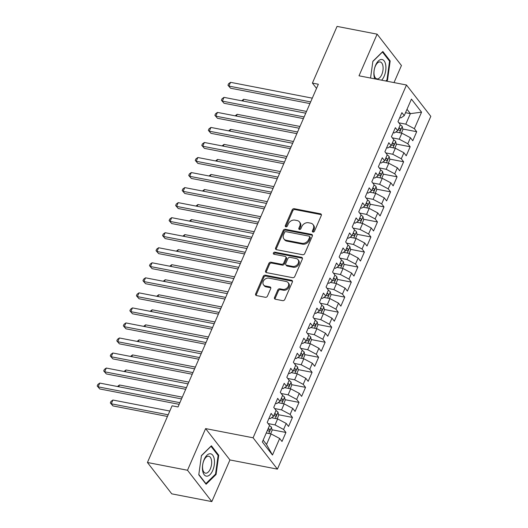 <?xml version="1.0" encoding="UTF-8"?>
<svg xmlns="http://www.w3.org/2000/svg" width="528" height="528" viewBox="0 0 528 528"><rect width="100%" height="100%" fill="white"/><g stroke="black" fill="none" stroke-linecap="round" stroke-linejoin="round"><path stroke-width="0.79" d="M312.992 232.056A1.201 0.95 -37.8 0 0 314.457 231.224L321.281 215.543A1.716 1.36 -37.8 0 0 321.182 214.203A1.716 1.36 -37.8 0 0 320.463 213.781L294.248 208.705A1.716 1.36 -37.8 0 0 292.149 209.9L285.331 225.581A1.201 0.95 -37.8 0 0 287.371 225.977L288.255 223.951A5.498 4.343 -37.8 0 1 294.967 220.13L297.152 220.552A5.498 4.343 -37.8 0 1 299.442 221.905A5.498 4.343 -37.8 0 1 299.759 226.175L298.874 228.208A1.201 0.95 -37.8 0 0 300.914 228.604L301.798 226.571A5.498 4.343 -37.8 0 1 308.51 222.75L310.695 223.172A5.498 4.343 -37.8 0 1 312.985 224.525A5.498 4.343 -37.8 0 1 313.302 228.796L312.424 230.828A1.201 0.95 -37.8 0 0 312.992 232.056M274.527 297.469A1.716 1.36 -37.8 0 0 274.626 298.802A1.716 1.36 -37.8 0 0 275.339 299.224L282.691 300.65A1.716 1.36 -37.8 0 0 284.79 299.455L292.367 282.038A1.716 1.36 -37.8 0 0 292.268 280.705A1.716 1.36 -37.8 0 0 291.548 280.276L265.333 275.207A1.716 1.36 -37.8 0 0 263.234 276.395L255.664 293.812A1.716 1.36 -37.8 0 0 255.763 295.152A1.716 1.36 -37.8 0 0 256.476 295.574L265.36 297.29A1.716 1.36 -37.8 0 0 267.458 296.096L270.699 288.644A1.716 1.36 -37.8 0 0 270.6 287.311A1.716 1.36 -37.8 0 0 269.887 286.889L265.478 286.031A4.594 3.63 -37.8 0 1 263.571 284.902A4.594 3.63 -37.8 0 1 263.993 280.19A4.594 3.63 -37.8 0 1 268.917 278.137L286.176 281.477A4.594 3.63 -37.8 0 1 288.083 282.612A4.594 3.63 -37.8 0 1 287.661 287.324A4.594 3.63 -37.8 0 1 282.737 289.377L279.866 288.816A1.716 1.36 -37.8 0 0 277.768 290.011L274.527 297.469L275.18 298.313A1.716 1.36 -37.8 0 0 275.062 299.138M187.499 470.25L211.827 501.6L229.937 459.947L205.61 428.597L187.499 470.25L147.431 462.495L172.082 405.808L178.022 406.956L318.338 84.242L312.404 83.094L316.529 88.407M205.61 428.597L253.09 437.791L406.487 85.001L430.815 116.351L277.418 469.135L253.09 437.791M394.02 82.586L401.445 65.505L377.117 34.155L359.007 75.808L406.487 85.001M377.117 34.155L337.055 26.4L312.404 83.094M302.656 254.74A1.716 1.36 -37.8 0 0 304.755 253.546L312.325 236.128A1.716 1.36 -37.8 0 0 312.226 234.795A1.716 1.36 -37.8 0 0 311.513 234.373L285.298 229.297A1.716 1.36 -37.8 0 0 283.199 230.492L275.623 247.909A1.716 1.36 -37.8 0 0 275.722 249.242A1.716 1.36 -37.8 0 0 276.441 249.665L302.656 254.74M302.346 259.083L294.776 276.5A1.716 1.36 -37.8 0 1 292.677 277.695L266.455 272.62A1.716 1.36 -37.8 0 1 265.742 272.197A1.716 1.36 -37.8 0 1 265.643 270.864L268.884 263.406A1.716 1.36 -37.8 0 1 270.983 262.211L281.615 264.271A1.716 1.36 -37.8 0 0 283.714 263.076L285.866 258.133A1.716 1.36 -37.8 0 0 285.76 256.799A1.716 1.36 -37.8 0 0 285.047 256.377L273.979 254.232A1.201 0.95 -37.8 0 1 274.877 252.166L301.534 257.327A1.716 1.36 -37.8 0 1 302.247 257.75A1.716 1.36 -37.8 0 1 302.346 259.083M402.752 129.01L416.698 131.71L414.368 128.7L421.555 112.16L411.431 99.112L404.237 115.658L401.907 112.649L397.98 121.671L400.316 124.681L397.703 130.693L395.366 127.684L391.446 136.706L393.776 139.715L391.162 145.728L388.826 142.725L384.905 151.747L387.242 154.757L384.622 160.769L382.292 157.76L378.365 166.782L380.701 169.792L378.088 175.804L375.751 172.801L371.824 181.823L374.161 184.826L371.547 190.846L369.211 187.836L365.29 196.858L367.62 199.868L365.006 205.88L362.67 202.877L358.75 211.9L361.086 214.903L358.466 220.922L356.136 217.912L352.209 226.934L354.545 229.944L351.932 235.957L349.595 232.954L345.675 241.976L348.005 244.979L345.391 250.998L343.055 247.988L339.134 257.011L341.471 260.02L338.851 266.033L336.521 263.023L332.594 272.052L334.93 275.055L332.317 281.074L329.98 278.065L326.06 287.087L328.39 290.096L325.776 296.109L323.44 293.099L319.519 302.128L321.856 305.131L319.235 311.15L316.906 308.141L312.979 317.163L315.315 320.173L312.701 326.185L310.365 323.176L306.438 332.198L308.774 335.207L306.161 341.227L303.824 338.217L299.904 347.239L302.234 350.249L299.62 356.261L297.284 353.252L293.363 362.274L295.7 365.284L293.08 371.296L290.75 368.293L286.823 377.315L289.159 380.325L286.546 386.338L284.209 383.328L280.289 392.35L282.619 395.36L280.005 401.372L277.669 398.369L273.748 407.392L276.085 410.395L273.464 416.414L271.135 413.404L267.208 422.426L269.544 425.436L262.35 441.976L272.474 455.024L266.528 444.47L271.102 433.943L266.251 433.006M416.698 131.71L412.777 140.732L410.441 137.722L407.827 143.741L399.26 139.201L392.337 137.861M396.211 144.045L410.164 146.751L407.827 143.741M410.164 146.751L406.237 155.773L403.907 152.764L401.287 158.776L392.72 154.242L385.803 152.902M389.677 159.086L403.623 161.786L401.287 158.776M403.623 161.786L399.696 170.808L397.366 167.798L394.753 173.818L386.186 169.277L379.262 167.937M383.137 174.121L397.082 176.821L394.753 173.818M397.082 176.821L393.162 185.849L390.826 182.84L388.212 188.852L379.645 184.318L372.722 182.978M376.596 189.163L390.542 191.862L388.212 188.852M390.542 191.862L386.621 200.884L384.285 197.875L381.671 203.894L373.105 199.353L366.188 198.013M370.062 204.197L384.008 206.897L381.671 203.894M384.008 206.897L380.081 215.919L377.751 212.916L375.131 218.929L366.571 214.394L359.647 213.055M363.521 219.239L377.467 221.938L375.131 218.929M377.467 221.938L373.547 230.96L371.21 227.951L368.597 233.97L360.03 229.429L353.107 228.089M356.981 234.274L370.927 236.973L368.597 233.97M370.927 236.973L367.006 245.995L364.67 242.992L362.056 249.005L353.489 244.471L346.566 243.131M350.44 249.315L364.393 252.014L362.056 249.005M364.393 252.014L360.466 261.037L358.136 258.027L355.516 264.046L346.955 259.505L340.032 258.166M343.906 264.35L357.852 267.049L355.516 264.046M357.852 267.049L353.932 276.071L351.595 273.068L348.982 279.081L340.415 274.54L333.491 273.2M337.366 279.391L351.311 282.091L348.982 279.081M351.311 282.091L347.391 291.113L345.055 288.103L342.441 294.116L333.874 289.582L326.951 288.242M330.825 294.426L344.777 297.125L342.441 294.116M344.777 297.125L340.85 306.148L338.514 303.145L335.9 309.157L327.334 304.616L320.417 303.277M324.291 309.467L338.237 312.167L335.9 309.157M338.237 312.167L334.31 321.189L331.98 318.179L329.36 324.192L320.8 319.658L313.876 318.318M317.75 324.502L331.696 327.202L329.36 324.192M331.696 327.202L327.776 336.224L325.439 333.214L322.826 339.233L314.259 334.693L307.336 333.353M311.21 339.544L325.156 342.243L322.826 339.233M325.156 342.243L321.235 351.265L318.899 348.256L316.285 354.268L307.718 349.734L300.795 348.394M304.676 354.578L318.622 357.278L316.285 354.268M318.622 357.278L314.695 366.3L312.365 363.29L309.745 369.31L301.184 364.769L294.261 363.429M298.135 369.613L312.081 372.319L309.745 369.31M312.081 372.319L308.161 381.341L305.824 378.332L303.211 384.344L294.644 379.81L287.72 378.47M291.595 384.655L305.54 387.354L303.211 384.344M305.54 387.354L301.62 396.376L299.284 393.367L296.67 399.386L288.103 394.845L281.18 393.505M285.054 399.689L299.006 402.389L296.67 399.386M299.006 402.389L295.079 411.418L292.75 408.408L290.129 414.421L281.563 409.886L274.646 408.547M278.52 414.731L292.466 417.43L290.129 414.421M292.466 417.43L288.545 426.452L286.209 423.443L283.595 429.462L275.029 424.921L268.105 423.581M271.979 429.766L285.925 432.465L283.595 429.462M285.925 432.465L282.005 441.487L279.668 438.484L272.474 455.024M268.95 418.42L270.164 418.651L273.464 416.414M279.668 438.484L271.102 433.943M275.491 403.379L276.698 403.616L280.005 401.372M275.029 424.921L277.642 418.909L271.531 417.727M286.209 423.443L277.642 418.909M282.031 388.344L283.239 388.575L286.546 386.338M281.563 409.886L284.183 403.867L278.071 402.686M292.75 408.408L284.183 403.867M288.565 373.303L289.78 373.54L293.08 371.296M288.103 394.845L290.717 388.832L284.612 387.651M299.284 393.367L290.717 388.832M295.106 358.268L296.314 358.499L299.62 356.261M294.644 379.81L297.257 373.791L291.146 372.61M305.824 378.332L297.257 373.791M301.646 343.226L302.854 343.464L306.161 341.227M301.184 364.769L303.798 358.756L297.686 357.575M312.365 363.29L303.798 358.756M308.187 328.192L309.395 328.423L312.701 326.185M307.718 349.734L310.339 343.715L304.227 342.533M318.899 348.256L310.339 343.715M314.721 313.157L315.929 313.388L319.235 311.15M314.259 334.693L316.873 328.68L310.761 327.499M325.439 333.214L316.873 328.68M321.262 298.115L322.469 298.353L325.776 296.109M320.8 319.658L323.413 313.639L317.302 312.457M331.98 318.179L323.413 313.639M327.802 283.081L329.01 283.312L332.317 281.074M327.334 304.616L329.954 298.604L323.842 297.422M338.514 303.145L329.954 298.604M334.336 268.039L335.551 268.277L338.851 266.033M333.874 289.582L336.488 283.569L330.376 282.381M345.055 288.103L336.488 283.569M340.877 253.004L342.085 253.235L345.391 250.998M340.415 274.54L343.028 268.528L336.917 267.346M351.595 273.068L343.028 268.528M347.417 237.963L348.625 238.201L351.932 235.957M346.955 259.505L349.569 253.493L343.457 252.305M358.136 258.027L349.569 253.493M353.951 222.928L355.166 223.159L358.466 220.922M353.489 244.471L356.103 238.451L349.998 237.27M364.67 242.992L356.103 238.451M360.492 207.887L361.7 208.124L365.006 205.88M360.03 229.429L362.644 223.417L356.532 222.229M371.21 227.951L362.644 223.417M367.033 192.852L368.24 193.083L371.547 190.846M366.571 214.394L369.184 208.375L363.073 207.194M377.751 212.916L369.184 208.375M373.573 177.811L374.781 178.048L378.088 175.804M373.105 199.353L375.725 193.34L369.613 192.159M384.285 197.875L375.725 193.34M380.107 162.776L381.315 163.007L384.622 160.769M379.645 184.318L382.259 178.299L376.147 177.118M390.826 182.84L382.259 178.299M386.648 147.734L387.856 147.972L391.162 145.728M386.186 169.277L388.799 163.264L382.688 162.083M397.366 167.798L388.799 163.264M393.188 132.7L394.396 132.931L397.703 130.693M392.72 154.242L395.34 148.223L389.228 147.041M403.907 152.764L395.34 148.223M399.722 117.658L400.937 117.896L404.237 115.658M399.26 139.201L401.874 133.188L395.769 132.007M410.441 137.722L401.874 133.188M147.431 462.495L171.765 493.845L211.827 501.6M229.937 459.947L277.418 469.135M263.155 440.128L266.528 444.47M405.524 112.702L410.375 113.639L407.002 109.296M414.368 128.7L405.801 124.166L398.878 122.826M405.801 124.166L410.375 113.639L421.555 112.16M386.536 81.14L387.519 80.17L390.166 60.938L382.84 51.5L372.867 61.288L370.564 78.045M218.724 455.235L211.398 445.79L201.425 455.585L198.779 474.817L206.105 484.255L216.077 474.467L218.724 455.235L217.787 455.05M312.985 232.056A1.201 0.95 -37.8 0 1 313.078 231.673L313.962 229.647A5.498 4.343 -37.8 0 0 313.645 225.377L312.985 224.525M299.442 221.905L300.095 222.75A5.498 4.343 -37.8 0 1 300.419 227.027L299.534 229.053A1.201 0.95 -37.8 0 0 299.442 229.436M321.4 214.711A1.716 1.36 -37.8 0 0 321.123 214.632L294.908 209.557A1.716 1.36 -37.8 0 0 292.809 210.751L285.991 226.433A1.201 0.95 -37.8 0 0 285.892 226.816M312.444 235.303A1.716 1.36 -37.8 0 0 312.167 235.217L285.952 230.142A1.716 1.36 -37.8 0 0 283.853 231.337L276.283 248.754A1.716 1.36 -37.8 0 0 276.164 249.586M309.58 237.362A1.201 0.95 -37.8 0 0 309.012 236.128L285.998 231.673A1.201 0.95 -37.8 0 0 284.533 232.511L283.602 234.65A5.498 4.343 -37.8 0 0 283.919 238.92A5.498 4.343 -37.8 0 0 286.209 240.28L301.937 243.322A5.498 4.343 -37.8 0 0 308.649 239.501L309.58 237.362L310.24 238.207A1.201 0.95 -37.8 0 0 310.167 237.27L309.514 236.425M283.919 238.92L284.579 239.771A5.498 4.343 -37.8 0 0 286.862 241.124L286.209 240.28M310.24 238.207L309.309 240.346A5.498 4.343 -37.8 0 1 302.59 244.167L286.862 241.124M285.76 256.799L286.42 257.644A1.716 1.36 -37.8 0 1 286.519 258.977L284.368 263.927A1.716 1.36 -37.8 0 1 282.275 265.122L271.643 263.063A1.716 1.36 -37.8 0 0 269.544 264.257L266.303 271.709A1.716 1.36 -37.8 0 0 266.185 272.534M302.465 258.258A1.716 1.36 -37.8 0 0 302.188 258.172L275.537 253.011A1.201 0.95 -37.8 0 0 273.973 254.232M292.651 266.409A4.594 3.63 -37.8 0 0 297.574 264.356A4.594 3.63 -37.8 0 0 297.997 259.644A4.594 3.63 -37.8 0 0 296.083 258.509L289.997 257.334A1.716 1.36 -37.8 0 0 287.905 258.529L285.754 263.472A1.716 1.36 -37.8 0 0 285.853 264.805A1.716 1.36 -37.8 0 0 286.565 265.234L292.651 266.409L293.304 267.254A4.594 3.63 -37.8 0 0 298.228 265.201A4.594 3.63 -37.8 0 0 298.65 260.489L297.997 259.644M285.853 264.805L286.513 265.657A1.716 1.36 -37.8 0 0 287.225 266.079L286.565 265.234M293.304 267.254L287.225 266.079M288.083 282.612L288.743 283.457A4.594 3.63 -37.8 0 1 288.321 288.169A4.594 3.63 -37.8 0 1 283.397 290.222L280.52 289.667A1.716 1.36 -37.8 0 0 278.421 290.862L275.18 298.313M263.571 284.902L264.224 285.747A4.594 3.63 -37.8 0 0 266.138 286.882L265.478 286.031M270.818 287.819A1.716 1.36 -37.8 0 0 270.547 287.734L266.138 286.882M292.486 281.213A1.716 1.36 -37.8 0 0 292.208 281.127L265.993 276.052A1.716 1.36 -37.8 0 0 263.894 277.246L256.318 294.664A1.716 1.36 -37.8 0 0 256.199 295.489M386.786 80.032L387.519 80.17M389.228 60.76L390.166 60.938M215.338 474.322L216.077 474.467M401.386 133.096L402.884 129.644L402.224 126.449A4.64 1.617 -156.5 0 0 400.231 124.879M396.508 132.145A4.64 1.617 -156.5 0 0 395.954 131.875M398.204 129.538A4.64 1.617 23.5 0 1 399.518 130.436C400.528 130.535 400.792 129.934 400.303 128.634A4.64 1.617 -156.5 0 0 398.99 127.736M306.517 111.434L243.685 99.271L242.92 101.033M241.705 100.795L243.685 99.271M310.655 101.911L228.901 86.09L230.538 82.328L312.292 98.155M309.936 103.574L230.545 88.209L227.957 85.219L228.611 83.721L230.538 82.328M230.545 88.209L227.957 85.219M394.845 148.13L396.343 144.685L395.683 141.484A4.64 1.617 -156.5 0 0 393.69 139.913M389.968 147.187A4.64 1.617 -156.5 0 0 389.413 146.916M391.664 144.573A4.64 1.617 23.5 0 1 392.977 145.477C393.994 145.576 394.251 144.976 393.763 143.669A4.64 1.617 -156.5 0 0 392.449 142.771M299.977 126.469L237.151 114.312L236.386 116.068M235.165 115.83L237.151 114.312M388.311 163.165L389.809 159.72L389.143 156.526A4.64 1.617 -156.5 0 0 387.149 154.955M383.427 162.221A4.64 1.617 -156.5 0 0 382.879 161.951M385.123 159.614A4.64 1.617 23.5 0 1 386.443 160.512C387.453 160.611 387.717 160.01 387.229 158.71A4.64 1.617 -156.5 0 0 385.909 157.813M293.436 141.511L230.611 129.347L229.845 131.102M228.624 130.871L230.611 129.347M304.115 116.952L222.361 101.125L223.997 97.363L305.752 113.19M303.395 118.609L224.004 103.244L221.417 100.261L222.07 98.756L223.997 97.363M224.004 103.244L221.417 100.261M297.581 131.987L215.827 116.167L217.457 112.405L299.211 128.231M296.855 133.65L217.47 118.279L214.876 115.295L215.53 113.797L217.457 112.405M217.47 118.279L214.876 115.295M381.619 80.19A11.372 5.729 101 0 0 385.922 67.525A11.372 5.729 101 0 0 381.44 59.453A11.372 5.729 101 0 0 375.065 66.601A11.372 5.729 101 0 0 374.755 78.857M377.375 78.903A8.613 4.336 101 0 0 382.886 70.778A8.613 4.336 101 0 0 380.18 61.961A8.613 4.336 101 0 0 379.711 61.921A8.613 4.336 101 0 0 374.2 70.046A8.613 4.336 101 0 0 376.906 78.863A8.613 4.336 101 0 0 377.375 78.903M372.841 61.486L382.463 52.041L389.558 61.189L386.998 79.82L385.796 80.995M206.91 476.183A11.372 5.729 101 0 0 214.282 464.851A11.372 5.729 101 0 0 209.999 453.75A11.372 5.729 101 0 0 202.627 465.082A11.372 5.729 101 0 0 206.91 476.183M205.933 473.2A8.613 4.336 101 0 0 211.444 465.076A8.613 4.336 101 0 0 208.738 456.251A8.613 4.336 101 0 0 208.27 456.212A8.613 4.336 101 0 0 202.759 464.336A8.613 4.336 101 0 0 205.465 473.161A8.613 4.336 101 0 0 205.933 473.2M201.399 455.776L211.015 446.332L218.117 455.479L215.549 474.111L205.887 483.602L198.818 474.494M205.544 483.536L205.887 483.602M381.77 178.207L383.269 174.761L382.609 171.56A4.64 1.617 -156.5 0 0 380.615 169.99M376.893 177.263A4.64 1.617 -156.5 0 0 376.339 176.992M378.589 174.649A4.64 1.617 23.5 0 1 379.903 175.553C380.912 175.652 381.176 175.052 380.688 173.745A4.64 1.617 -156.5 0 0 379.375 172.847M286.902 156.545L224.07 144.388L223.304 146.144M222.09 145.906L224.07 144.388M375.23 193.241L376.728 189.796L376.068 186.602A4.64 1.617 -156.5 0 0 374.075 185.031M370.352 192.298A4.64 1.617 -156.5 0 0 369.798 192.027M372.049 189.691A4.64 1.617 23.5 0 1 373.362 190.588C374.378 190.687 374.636 190.087 374.147 188.786A4.64 1.617 -156.5 0 0 372.834 187.882M280.361 171.587L217.529 159.423L216.77 161.179M215.549 160.948L217.529 159.423M291.04 147.028L209.286 131.201L210.923 127.439L292.677 143.266M290.314 148.685L210.929 133.32L208.342 130.337L208.996 128.832L210.923 127.439M210.929 133.32L208.342 130.337M284.5 162.063L202.745 146.236L204.382 142.481L286.136 158.308M283.78 163.726L204.389 148.355L201.802 145.372L202.455 143.867L204.382 142.481M204.389 148.355L201.802 145.372M368.689 208.283L370.187 204.838L369.527 201.637A4.64 1.617 -156.5 0 0 367.534 200.066M363.812 207.339A4.64 1.617 -156.5 0 0 363.257 207.068M365.508 204.725A4.64 1.617 23.5 0 1 366.828 205.63C367.838 205.729 368.095 205.128 367.613 203.821A4.64 1.617 -156.5 0 0 366.293 202.924M273.821 186.622L210.995 174.464L210.23 176.22M209.009 175.982L210.995 174.464M277.959 177.104L196.205 161.278L197.842 157.516L279.596 173.342M277.24 178.761L197.855 163.396L195.261 160.413L195.914 158.908L197.842 157.516M197.855 163.396L195.261 160.413M362.155 223.318L363.653 219.872L362.987 216.671A4.64 1.617 -156.5 0 0 361 215.101M357.278 222.374A4.64 1.617 -156.5 0 0 356.723 222.103M358.974 219.767A4.64 1.617 23.5 0 1 360.287 220.664C361.297 220.763 361.561 220.163 361.073 218.863A4.64 1.617 -156.5 0 0 359.753 217.958M267.28 201.663L204.455 189.499L203.689 191.255M202.475 191.024L204.455 189.499M271.425 192.139L189.671 176.312L191.301 172.557L273.055 188.384M270.699 193.802L191.314 178.431L188.727 175.448L189.38 173.943L191.301 172.557M191.314 178.431L188.727 175.448M355.615 238.359L357.113 234.907L356.453 231.713A4.64 1.617 -156.5 0 0 354.46 230.142M350.737 237.415A4.64 1.617 -156.5 0 0 350.183 237.145M352.433 234.802A4.64 1.617 23.5 0 1 353.747 235.706C354.757 235.805 355.021 235.198 354.532 233.897A4.64 1.617 -156.5 0 0 353.219 233M260.746 216.698L197.914 204.541L197.155 206.296M195.934 206.059L197.914 204.541M264.884 207.181L183.13 191.354L184.767 187.592L266.521 203.419M264.165 208.837L184.774 193.472L182.186 190.489L182.84 188.984L184.767 187.592M184.774 193.472L182.186 190.489M349.074 253.394L350.572 249.949L349.912 246.748A4.64 1.617 -156.5 0 0 347.919 245.177M344.197 252.45A4.64 1.617 -156.5 0 0 343.642 252.179M345.893 249.843A4.64 1.617 23.5 0 1 347.213 250.741C348.223 250.84 348.48 250.239 347.992 248.939A4.64 1.617 -156.5 0 0 346.678 248.035M254.206 231.739L191.38 219.575L190.615 221.331M189.394 221.093L191.38 219.575M258.344 222.215L176.59 206.389L178.226 202.633L259.981 218.46M257.624 223.879L178.233 208.507L175.646 205.524L176.299 204.019L178.226 202.633M178.233 208.507L175.646 205.524M342.54 268.435L344.038 264.983L343.372 261.789A4.64 1.617 -156.5 0 0 341.385 260.218M337.656 267.491A4.64 1.617 -156.5 0 0 337.108 267.221M339.352 264.878A4.64 1.617 23.5 0 1 340.672 265.782C341.682 265.881 341.946 265.274 341.458 263.974A4.64 1.617 -156.5 0 0 340.138 263.076M247.665 246.774L184.84 234.61L184.074 236.372M182.853 236.135L184.84 234.61M251.81 237.257L170.056 221.43L171.686 217.668L253.44 233.495M251.084 238.913L171.699 223.549L169.105 220.565L169.765 219.061L171.686 217.668M171.699 223.549L169.105 220.565M335.999 283.47L337.498 280.025L336.838 276.824A4.64 1.617 -156.5 0 0 334.844 275.253M331.122 282.526A4.64 1.617 -156.5 0 0 330.568 282.256M332.818 279.919A4.64 1.617 23.5 0 1 334.132 280.817C335.141 280.916 335.405 280.315 334.917 279.015A4.64 1.617 -156.5 0 0 333.604 278.111M241.131 261.815L178.299 249.652L177.533 251.407M176.319 251.17L178.299 249.652M245.269 252.292L163.515 236.465L165.152 232.709L246.906 248.53M244.55 253.955L165.158 238.583L162.571 235.6L163.225 234.095L165.152 232.709M165.158 238.583L162.571 235.6M329.459 298.511L330.957 295.06L330.297 291.865A4.64 1.617 -156.5 0 0 328.304 290.294M324.581 297.568A4.64 1.617 -156.5 0 0 324.027 297.297M326.278 294.954A4.64 1.617 23.5 0 1 327.591 295.852C328.607 295.951 328.865 295.35 328.376 294.05A4.64 1.617 -156.5 0 0 327.063 293.152M234.59 276.85L171.758 264.686L170.999 266.449M169.778 266.211L171.758 264.686M238.729 267.333L156.974 251.506L158.611 247.744L240.365 263.571M238.009 268.99L158.618 253.625L156.031 250.642L156.684 249.137L158.611 247.744M158.618 253.625L156.031 250.642M322.918 313.546L324.423 310.101L323.756 306.9A4.64 1.617 -156.5 0 0 321.763 305.329M318.041 312.602A4.64 1.617 -156.5 0 0 317.486 312.332M319.737 309.995A4.64 1.617 23.5 0 1 321.057 310.893C322.067 310.992 322.331 310.391 321.842 309.085A4.64 1.617 -156.5 0 0 320.522 308.187M228.05 291.892L165.224 279.728L164.459 281.483M163.238 281.246L165.224 279.728M232.195 282.368L150.44 266.541L152.071 262.786L233.825 278.606M231.469 284.031L152.084 268.66L149.49 265.676L150.143 264.172L152.071 262.786M152.084 268.66L149.49 265.676M316.384 328.588L317.882 325.136L317.222 321.941A4.64 1.617 -156.5 0 0 315.229 320.371M311.507 327.637A4.64 1.617 -156.5 0 0 310.952 327.367M313.203 325.03A4.64 1.617 23.5 0 1 314.516 325.928C315.526 326.027 315.79 325.426 315.302 324.126A4.64 1.617 -156.5 0 0 313.988 323.228M221.516 306.926L158.684 294.763L157.918 296.525M156.704 296.287L158.684 294.763M225.654 297.403L143.9 281.582L145.537 277.82L227.284 293.647M224.928 299.066L145.543 283.701L142.956 280.711L143.609 279.213L145.537 277.82M145.543 283.701L142.956 280.711M309.844 343.622L311.342 340.177L310.682 336.976A4.64 1.617 -156.5 0 0 308.689 335.405M304.966 342.679A4.64 1.617 -156.5 0 0 304.412 342.408M306.662 340.072A4.64 1.617 23.5 0 1 307.976 340.969C308.986 341.068 309.25 340.468 308.761 339.161A4.64 1.617 -156.5 0 0 307.448 338.263M214.975 321.968L152.143 309.804L151.384 311.56M150.163 311.322L152.143 309.804M219.113 312.444L137.359 296.617L138.996 292.855L220.75 308.682M218.394 314.101L139.003 298.736L136.415 295.753L137.069 294.248L138.996 292.855M139.003 298.736L136.415 295.753M303.303 358.657L304.801 355.212L304.141 352.018A4.64 1.617 -156.5 0 0 302.148 350.447M298.426 357.713A4.64 1.617 -156.5 0 0 297.871 357.443M300.122 355.106A4.64 1.617 23.5 0 1 301.442 356.004C302.452 356.103 302.709 355.502 302.221 354.202A4.64 1.617 -156.5 0 0 300.907 353.305M208.435 337.003L145.609 324.839L144.844 326.594M143.623 326.363L145.609 324.839M212.573 327.479L130.819 311.659L132.455 307.897L214.21 323.723M211.853 329.142L132.469 313.771L129.875 310.787L130.528 309.289L132.455 307.897M132.469 313.771L129.875 310.787M296.769 373.699L298.267 370.253L297.601 367.052A4.64 1.617 -156.5 0 0 295.614 365.482M291.892 372.755A4.64 1.617 -156.5 0 0 291.337 372.484M293.588 370.141A4.64 1.617 23.5 0 1 294.901 371.045C295.911 371.144 296.175 370.544 295.687 369.237A4.64 1.617 -156.5 0 0 294.367 368.339M201.894 352.037L139.069 339.88L138.303 341.636M137.082 341.398L139.069 339.88M206.039 342.52L124.285 326.693L125.915 322.931L207.669 338.758M205.313 344.177L125.928 328.812L123.341 325.829L123.994 324.324L125.915 322.931M125.928 328.812L123.341 325.829M290.228 388.733L291.727 385.288L291.067 382.094A4.64 1.617 -156.5 0 0 289.073 380.523M285.351 387.79A4.64 1.617 -156.5 0 0 284.797 387.519M287.047 385.183A4.64 1.617 23.5 0 1 288.361 386.08C289.37 386.179 289.634 385.579 289.146 384.278A4.64 1.617 -156.5 0 0 287.833 383.374M195.36 367.079L132.528 354.915L131.762 356.671M130.548 356.44L132.528 354.915M199.498 357.555L117.744 341.735L119.381 337.973L201.135 353.8M198.779 359.218L119.387 343.847L116.8 340.864L117.454 339.359L119.381 337.973M119.387 343.847L116.8 340.864M283.688 403.775L285.186 400.33L284.526 397.129A4.64 1.617 -156.5 0 0 282.533 395.558M278.81 402.831A4.64 1.617 -156.5 0 0 278.256 402.56M280.507 400.217A4.64 1.617 23.5 0 1 281.827 401.122C282.836 401.221 283.094 400.62 282.605 399.313A4.64 1.617 -156.5 0 0 281.292 398.416M188.819 382.114L125.994 369.956L125.228 371.712M124.007 371.474L125.994 369.956M192.958 372.596L111.203 356.77L112.84 353.008L194.594 368.834M192.238 374.253L112.847 358.888L110.26 355.905L110.913 354.4L112.84 353.008M112.847 358.888L110.26 355.905M277.154 418.81L278.652 415.364L277.985 412.163A4.64 1.617 -156.5 0 0 275.999 410.599M272.27 417.866A4.64 1.617 -156.5 0 0 271.722 417.595M273.966 415.259A4.64 1.617 23.5 0 1 275.286 416.156C276.296 416.255 276.56 415.655 276.071 414.355A4.64 1.617 -156.5 0 0 274.751 413.45M182.279 397.155L119.453 384.991L118.688 386.747M117.467 386.516L119.453 384.991M186.424 387.631L104.669 371.804L106.3 368.049L188.054 383.876M185.698 389.294L106.313 373.923L103.719 370.94L104.372 369.435L106.3 368.049M106.313 373.923L103.719 370.94M270.613 433.851L272.111 430.406L271.451 427.205A4.64 1.617 -156.5 0 0 269.458 425.634M169.805 411.041L112.913 400.033L111.276 403.788L112.926 405.907L167.449 416.46M267.432 430.294A4.64 1.617 23.5 0 1 268.745 431.198C269.755 431.297 270.019 430.69 269.531 429.389A4.64 1.617 -156.5 0 0 268.217 428.492M112.926 405.907L110.332 402.923L111.276 403.788L168.175 414.803M110.332 402.923L110.986 401.419L112.913 400.033M179.883 402.673L98.129 386.846L99.766 383.084L181.52 398.911M179.164 404.329L99.772 388.964L97.185 385.981L97.838 384.476L99.766 383.084M99.772 388.964L97.185 385.981M313.962 229.647L313.302 228.796M299.534 229.053L298.874 228.208M300.419 227.027L299.759 226.175M285.991 226.433L285.331 225.581M292.809 210.751L292.149 209.9M294.908 209.557L294.248 208.705M321.123 214.632L320.463 213.781M313.078 231.673L312.424 230.828M276.283 248.754L275.623 247.909M283.853 231.337L283.199 230.492M285.952 230.142L285.298 229.297M312.167 235.217L311.513 234.373M302.59 244.167L301.937 243.322M309.309 240.346L308.649 239.501M266.303 271.709L265.643 270.864M269.544 264.257L268.884 263.406M271.643 263.063L270.983 262.211M282.275 265.122L281.615 264.271M284.368 263.927L283.714 263.076M286.519 258.977L285.866 258.133M275.537 253.011L274.877 252.166M302.188 258.172L301.534 257.327M278.421 290.862L277.768 290.011M280.52 289.667L279.866 288.816M283.397 290.222L282.737 289.377M270.547 287.734L269.887 286.889M256.318 294.664L255.664 293.812M263.894 277.246L263.234 276.395M265.993 276.052L265.333 275.207M292.208 281.127L291.548 280.276M399.538 132.733L402.237 126.529M398.726 128.33L400.303 128.634M393.004 147.774L395.703 141.563M392.192 143.365L393.763 143.669M386.463 162.809L389.162 156.605M385.651 158.407L387.229 158.71M379.922 177.85L382.622 171.64M379.111 173.441L380.688 173.745M373.388 192.885L376.088 186.681M372.577 188.483L374.147 188.786M366.848 207.926L369.547 201.716M366.036 203.518L367.613 203.821M360.307 222.961L363.007 216.757M359.495 218.559L361.073 218.863M353.767 238.003L356.466 231.792M352.961 233.594L354.532 233.897M347.233 253.037L349.932 246.827M346.421 248.629L347.992 248.939M340.692 268.079L343.391 261.868M339.88 263.67L341.458 263.974M334.151 283.114L336.851 276.903M333.34 278.705L334.917 279.015M327.617 298.148L330.317 291.944M326.806 293.746L328.376 294.05M321.077 313.19L323.776 306.979M320.265 308.781L321.842 309.085M314.536 328.225L317.236 322.021M313.724 323.822L315.302 324.126M307.996 343.266L310.695 337.055M307.19 338.857L308.761 339.161M301.462 358.301L304.161 352.097M300.65 353.899L302.221 354.202M294.921 373.342L297.62 367.132M294.109 368.933L295.687 369.237M288.38 388.377L291.08 382.173M287.569 383.975L289.146 384.278M281.846 403.418L284.546 397.208M281.035 399.01L282.605 399.313M275.306 418.453L278.005 412.249M274.494 414.051L276.071 414.355M268.765 433.495L271.465 427.284M267.953 429.086L269.531 429.389"/></g></svg>
